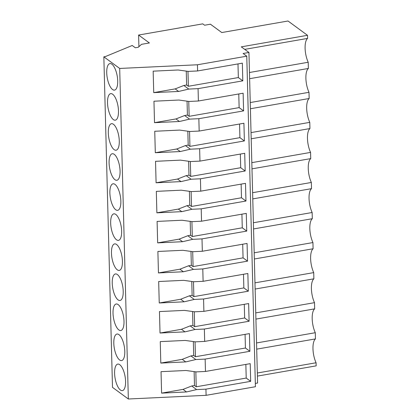 <?xml version="1.0" encoding="UTF-8"?>
<svg xmlns="http://www.w3.org/2000/svg" width="420" height="420" viewBox="0 0 420 420"><rect width="100%" height="100%" fill="white"/><g stroke="black" fill="none" stroke-linecap="round" stroke-linejoin="round"><path stroke-width="0.63" d="M256.541 342.951L315.289 332.714L315.452 338.909A15.162 5.702 80.1 0 0 316.076 362.764L316.16 365.862L257.413 376.1M315.289 332.714A15.162 5.702 80.1 0 1 314.664 308.863L314.506 302.663A15.162 5.702 80.1 0 1 313.882 278.812L313.719 272.612A15.162 5.702 80.1 0 1 313.094 248.761L312.931 242.56A15.162 5.702 80.1 0 1 312.307 218.71L312.144 212.51A15.162 5.702 80.1 0 1 311.519 188.659L311.356 182.464A15.162 5.702 80.1 0 1 310.732 158.608L310.569 152.413A15.162 5.702 80.1 0 1 309.944 128.562L309.781 122.362A15.162 5.702 80.1 0 1 309.157 98.511L308.994 92.311A15.162 5.702 80.1 0 1 308.369 68.46L308.207 62.26A15.162 5.702 80.1 0 1 307.582 38.409L307.503 35.312L241.28 46.851L248.939 52.474L257.591 383.024L255.334 383.418M248.939 52.474L243.107 53.487L246.766 56.175L255.423 386.726L206.094 395.325L205.931 389.146L250.677 381.344L246.215 378.068L245.858 364.418M138.91 46.678L138.605 35.044L149.394 42.961L141.482 44.341L138.259 47.271L135.34 47.78L132.216 45.486L105.509 56.522L103.84 56.816L112.497 387.366L128.347 399L206.094 395.325M307.503 35.312L288.01 21L221.786 32.545L210.436 24.213L204.608 25.226L202.745 23.861L138.605 35.044M316.076 362.764L257.329 373.002M250.677 381.344L250.215 363.657L205.469 371.459L205.144 359.095L249.89 351.293L249.428 333.606L204.682 341.407L204.362 329.044L249.102 321.242L248.64 303.555L203.894 311.356L203.574 298.993L248.32 291.197L247.853 273.509L203.112 281.306L202.787 268.942L247.532 261.146L247.065 243.458L202.325 251.255L201.999 238.891L246.745 231.095L246.283 213.407L201.537 221.203L201.212 208.845L245.957 201.043L245.495 183.356L200.75 191.158L200.424 178.794L245.17 170.993L244.708 153.305L199.962 161.107L199.637 148.743L244.382 140.941L243.92 123.254L199.174 131.056L198.849 118.692L243.595 110.891L243.133 93.209L198.387 101.005L198.067 88.641L242.807 80.845L238.345 77.564L237.988 63.913M246.766 56.175L197.437 64.775L197.6 70.954L242.345 63.157L242.807 80.845M205.931 389.146L196.623 389.582L186.533 391.949L183.047 389.393L161.6 393.131L186.533 391.949M161.6 393.131L161.038 371.663L185.971 370.487L196.156 371.899L205.469 371.459M205.144 359.095L195.835 359.536L185.745 361.904L182.259 359.342L160.813 363.08L185.745 361.904M160.813 363.08L160.251 341.618L185.183 340.436L195.368 341.849L204.682 341.407M204.362 329.044L195.048 329.485L184.958 331.853L181.472 329.291L160.025 333.029L184.958 331.853M160.025 333.029L159.464 311.567L184.396 310.385L194.586 311.798L203.894 311.356M203.574 298.993L194.261 299.434L184.17 301.802L180.684 299.24L159.238 302.978L184.17 301.802M159.238 302.978L158.676 281.516L183.608 280.334L193.798 281.746L203.112 281.306M202.787 268.942L193.473 269.383L183.383 271.75L179.897 269.194L158.45 272.932L183.383 271.75M158.45 272.932L157.889 251.465L182.821 250.289L193.011 251.696L202.325 251.255M201.999 238.891L192.685 239.332L182.595 241.7L179.109 239.143L157.663 242.881L182.595 241.7M157.663 242.881L157.101 221.414L182.033 220.238L192.224 221.645L201.537 221.203M201.212 208.845L191.898 209.281L181.808 211.649L178.322 209.092L156.881 212.83L181.808 211.649M156.881 212.83L156.314 191.363L181.246 190.186L191.436 191.594L200.75 191.158M200.424 178.794L191.111 179.235L181.025 181.603L177.539 179.041L156.093 182.779L181.025 181.603M156.093 182.779L155.531 161.317L180.464 160.136L190.649 161.548L199.962 161.107M199.637 148.743L190.323 149.184L180.238 151.552L176.752 148.99L155.305 152.728L180.238 151.552M155.305 152.728L154.744 131.266L179.676 130.085L189.861 131.497L199.174 131.056M198.849 118.692L189.541 119.133L179.45 121.501L175.964 118.939L154.518 122.677L179.45 121.501M154.518 122.677L153.956 101.215L178.889 100.034L189.073 101.446L198.387 101.005M198.067 88.641L188.753 89.082L178.663 91.45L175.177 88.893L153.731 92.631L178.663 91.45M153.731 92.631L153.169 71.164L178.101 69.988L188.286 71.395L197.6 70.954M128.347 399L119.689 68.45L197.437 64.775M103.84 56.816L119.689 68.45M114.597 373.328A13.461 5.066 -99.9 0 0 122.398 390.621A13.461 5.066 -99.9 0 0 125.575 381.386A13.461 5.066 -99.9 0 0 117.773 364.098A13.461 5.066 -99.9 0 0 114.597 373.328M120.067 171.034A13.461 5.066 -99.9 0 0 112.266 153.746A13.461 5.066 -99.9 0 0 109.09 162.981A13.461 5.066 -99.9 0 0 116.891 180.269A13.461 5.066 -99.9 0 0 120.067 171.034M119.28 140.989A13.461 5.066 -99.9 0 0 111.479 123.695A13.461 5.066 -99.9 0 0 108.302 132.93A13.461 5.066 -99.9 0 0 116.104 150.218A13.461 5.066 -99.9 0 0 119.28 140.989M124 321.29A13.461 5.066 -99.9 0 0 116.204 303.996A13.461 5.066 -99.9 0 0 113.022 313.231A13.461 5.066 -99.9 0 0 120.823 330.519A13.461 5.066 -99.9 0 0 124 321.29M113.809 343.282A13.461 5.066 -99.9 0 0 121.611 360.57A13.461 5.066 -99.9 0 0 124.787 351.335A13.461 5.066 -99.9 0 0 116.986 334.047A13.461 5.066 -99.9 0 0 113.809 343.282M122.425 261.188A13.461 5.066 -99.9 0 0 114.629 243.899A13.461 5.066 -99.9 0 0 111.452 253.129A13.461 5.066 -99.9 0 0 119.248 270.417A13.461 5.066 -99.9 0 0 122.425 261.188M123.212 291.239A13.461 5.066 -99.9 0 0 115.416 273.945A13.461 5.066 -99.9 0 0 112.235 283.18A13.461 5.066 -99.9 0 0 120.036 300.468A13.461 5.066 -99.9 0 0 123.212 291.239M110.665 223.078A13.461 5.066 -99.9 0 0 118.461 240.371A13.461 5.066 -99.9 0 0 121.642 231.137A13.461 5.066 -99.9 0 0 113.841 213.848A13.461 5.066 -99.9 0 0 110.665 223.078M107.515 102.879A13.461 5.066 -99.9 0 0 115.316 120.167A13.461 5.066 -99.9 0 0 118.492 110.938A13.461 5.066 -99.9 0 0 110.691 93.644A13.461 5.066 -99.9 0 0 107.515 102.879M109.877 193.027A13.461 5.066 -99.9 0 0 117.674 210.32A13.461 5.066 -99.9 0 0 120.855 201.085A13.461 5.066 -99.9 0 0 113.053 183.797A13.461 5.066 -99.9 0 0 109.877 193.027M117.705 80.887A13.461 5.066 -99.9 0 0 109.904 63.599A13.461 5.066 -99.9 0 0 106.727 72.828A13.461 5.066 -99.9 0 0 114.529 90.116A13.461 5.066 -99.9 0 0 117.705 80.887M307.582 38.409L244.708 49.371M249.459 72.502L308.207 62.26M308.369 68.46L249.622 78.698M250.247 102.548L308.994 92.311M309.157 98.511L250.409 108.748M251.034 132.599L309.781 122.362M309.944 128.562L251.197 138.799M251.822 162.65L310.569 152.413M310.732 158.608L251.984 168.851M252.609 192.701L311.356 182.464M311.519 188.659L252.772 198.902M253.397 222.752L312.144 212.51M312.307 218.71L253.559 228.947M254.184 252.803L312.931 242.56M313.094 248.761L254.347 258.998M254.972 282.849L313.719 272.612M313.882 278.812L255.134 289.049M255.759 312.9L314.506 302.663M314.664 308.863L255.917 319.1M315.452 338.909L256.704 349.151M243.595 110.891L239.132 107.614L238.775 93.965M188.759 101.404L189.152 116.324L239.132 107.614M189.152 116.324L187.409 115.049L184.632 115.532L175.964 118.939M189.541 119.133L184.632 115.532M244.382 140.941L239.92 137.666L239.563 124.016M189.546 131.45L189.94 146.375L239.92 137.666M189.94 146.375L188.197 145.1L185.419 145.583L176.752 148.99M190.323 149.184L185.419 145.583M245.17 170.993L240.707 167.716L240.345 154.066M190.334 161.501L190.727 176.426L240.707 167.716M190.727 176.426L188.984 175.151L186.207 175.634L177.539 179.041M191.111 179.235L186.207 175.634M245.957 201.043L241.49 197.768L241.133 184.118M191.121 191.552L191.51 206.477L241.49 197.768M191.51 206.477L189.772 205.196L186.995 205.684L178.322 209.092M191.898 209.281L186.995 205.684M246.745 231.095L242.277 227.813L241.92 214.168M191.909 221.603L192.297 236.528L242.277 227.813M192.297 236.528L190.559 235.247L187.782 235.73L179.109 239.143M192.685 239.332L187.782 235.73M247.532 261.146L243.065 257.864L242.708 244.22M192.696 251.654L193.084 266.579L243.065 257.864M193.084 266.579L191.347 265.298L188.57 265.781L179.897 269.194M193.473 269.383L188.57 265.781M248.32 291.197L243.852 287.915L243.495 274.265M193.484 281.705L193.872 296.625L243.852 287.915M193.872 296.625L192.129 295.349L189.357 295.832L180.684 299.24M194.261 299.434L189.357 295.832M249.102 321.242L244.64 317.966L244.283 304.316M194.271 311.756L194.659 326.676L244.64 317.966M194.659 326.676L192.916 325.4L190.145 325.883L181.472 329.291M195.048 329.485L190.145 325.883M249.89 351.293L245.427 348.017L245.07 334.367M195.053 341.801L195.447 356.727L245.427 348.017M195.447 356.727L193.704 355.451L190.932 355.934L182.259 359.342M195.835 359.536L190.932 355.934M195.841 371.852L196.234 386.778L246.215 378.068M196.234 386.778L194.492 385.502L191.714 385.985L183.047 389.393M196.623 389.582L191.714 385.985M187.971 71.353L188.365 86.279L238.345 77.564M188.365 86.279L186.622 84.998L183.85 85.481L175.177 88.893M188.753 89.082L183.85 85.481M194.129 371.616L194.492 385.502M193.342 341.565L193.704 355.451M192.554 311.514L192.916 325.4M191.767 281.468L192.129 295.349M190.979 251.417L191.347 265.298M190.192 221.366L190.559 235.247M189.409 191.315L189.772 205.196M188.622 161.264L188.984 175.151M187.834 131.213L188.197 145.1M187.047 101.162L187.409 115.049M186.26 71.117L186.622 84.998"/></g></svg>
